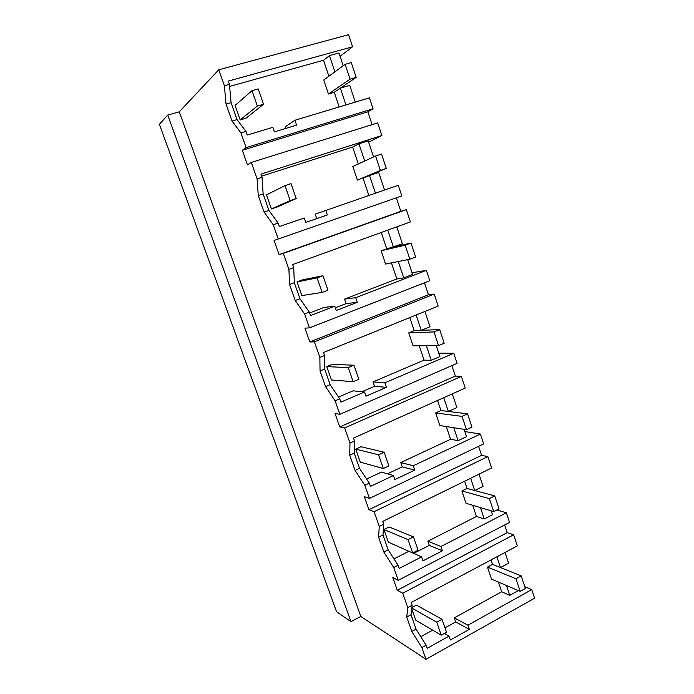 <?xml version="1.0" encoding="UTF-8"?>
<svg xmlns="http://www.w3.org/2000/svg" width="694" height="694" viewBox="0 0 694 694"><rect width="100%" height="100%" fill="white"/><g stroke="black" fill="none" stroke-linecap="round" stroke-linejoin="round"><path stroke-width="1.04" d="M224.37 85.735L229.454 84.321L228.317 81.077L352.569 46.784L348.579 34.7L218.766 69.782L224.37 85.735L226.053 104.1L231.059 102.669L229.454 84.321M226.053 104.1L232.03 121.06L240.957 132.936L246.127 147.622L373.042 108.793L369.434 97.854L294.924 120.253L296.598 125.146L274.408 131.869L272.837 127.34L247.238 135.035L245.98 131.435L237.01 119.594L231.059 102.669M340.077 56.318L352.569 46.784M229.636 86.412L323.543 60.265L329.477 55.598L334.898 71.829M343.209 65.73L338.967 52.97L329.477 55.598M159.394 124.304L167.748 115.065L350.973 621.651L336.573 611.752L159.394 124.304M218.766 69.782L179.269 111.803L167.748 115.065M179.269 111.803L360.819 616.454L425.977 659.3L421.874 647.615L411.811 631.488L406.736 617.061L407.794 607.562L402.754 593.231L397.289 590.264L392.804 577.512L398.217 580.331L393.724 567.527L383.817 551.999L378.603 537.199L379.262 526.399L374.092 511.686L368.913 509.682L364.298 496.592L369.434 498.439L364.81 485.288L355.076 470.402L349.724 455.203L349.967 443.041L344.649 427.929L339.774 426.949L335.037 413.503L339.869 414.318L335.115 400.802L325.555 386.601L320.055 370.986L319.856 357.393L314.399 341.864L309.836 341.96L304.97 328.149L309.481 327.872L304.597 313.983L295.236 300.511L289.58 284.462L288.912 269.359L283.299 253.388L279.075 254.637L276.889 248.435L274.078 240.436L278.242 239.005L273.228 224.726L264.067 212.026L258.263 195.535L257.101 178.844L251.323 162.422L247.454 164.868L242.319 150.277L367.863 111.786L372.114 124.634M246.127 147.622L242.319 150.277M232.03 121.06L237.01 119.594M240.957 132.936L245.98 131.435M285.711 128.451L285.165 126.855L294.924 120.253M345.95 104.915L340.355 88.155L334.274 92.285L339.192 106.945M323.543 60.265L328.895 76.227M340.355 88.155L349.75 85.405L355.302 102.105M360.819 616.454L350.973 621.651M373.042 108.793L367.863 111.786M425.977 659.3L534.606 598.211L531.76 589.596L467.912 625.199L454.284 617.877L501.684 591.765L509.778 595.348L517.811 590.889L517.603 590.264M421.874 647.615L426.142 645.238L427.218 648.3L449.044 636.12L450.38 639.981L469.344 629.363L467.912 625.199M411.811 631.488L416.062 629.163L426.142 645.238M406.736 617.061L411.004 614.763L416.062 629.163M407.794 607.562L412.123 605.246L411.004 614.763M412.123 605.246L411.152 602.496L517.334 545.892L513.664 534.788L507.184 532.636L504.651 524.976M402.754 593.231L513.664 534.788M397.289 590.264L507.184 532.636M398.217 580.331L509.578 522.409L506.412 512.805L440.95 546.508L427.877 541.207L476.448 516.466L484.265 518.965L492.497 514.748L491.196 510.845M393.724 567.527L398.104 565.28L399.206 568.421L421.605 556.883L422.976 560.839L442.416 550.784L440.95 546.508M383.817 551.999L388.172 549.804L398.104 565.28M378.603 537.199L382.984 535.022L388.172 549.804M379.262 526.399L383.704 524.222L382.984 535.022M374.092 511.686L487.856 456.6L491.612 467.99L382.715 521.394L383.704 524.222M487.856 456.6L481.593 455.342L478.608 446.32M368.913 509.682L481.593 455.342M369.434 498.439L483.666 443.908L480.413 434.054L413.286 465.743L400.794 462.586L450.579 439.285L458.101 440.638L466.541 436.673L464.095 429.326M364.81 485.288L369.312 483.171L370.44 486.39L393.429 475.537L394.843 479.597L414.786 470.133L413.286 465.743M355.076 470.402L359.544 468.337L369.312 483.171M349.724 455.203L354.218 453.156L359.544 468.337M349.967 443.041L354.521 440.994L354.218 453.156M344.649 427.929L461.38 376.4L465.24 388.076L353.506 438.088L354.521 440.994M461.38 376.4L455.351 376.079L451.889 365.625M339.774 426.949L455.351 376.079M339.869 414.318L457.077 363.37L453.746 353.263L384.875 382.828L373.016 381.917L424.051 360.143L431.26 360.299L439.918 356.595L436.266 345.621M335.115 400.802L339.739 398.824L340.901 402.138L364.497 391.997L365.946 396.179L386.428 387.339L384.875 382.828M325.555 386.601L330.153 384.676L339.739 398.824M320.055 370.986L324.671 369.087L330.153 384.676M319.856 357.393L324.54 355.493L324.671 369.087M314.399 341.864L434.21 294.1L438.174 306.089L323.499 352.509L324.54 355.493M434.21 294.1L428.441 294.776L424.476 282.814M309.836 341.96L428.441 294.776M309.481 327.872L429.803 280.732L426.376 270.356L355.701 297.674L344.502 299.131L396.847 278.971L403.726 277.86L412.6 274.442L407.682 259.643M304.597 313.983L309.342 312.153L310.539 315.562L334.777 306.184L336.269 310.478L357.289 302.306L355.701 297.674M295.236 300.511L299.947 298.724L309.342 312.153M289.58 284.462L294.325 282.71L299.947 298.724M288.912 269.359L293.727 267.615L294.325 282.71M283.299 253.388L406.328 209.631L410.388 221.933L292.651 264.544L293.727 267.615M406.328 209.631L400.82 211.34L396.335 197.807M279.075 254.637L400.82 211.34M278.242 239.005L401.8 195.908L398.278 185.255L315.223 214.142L316.768 218.601M273.228 224.726L278.103 223.06L279.335 226.556L304.241 218.003L305.768 222.41L327.36 214.94L325.729 210.178M264.067 212.026L268.916 210.403L278.103 223.06M258.263 195.535L263.13 193.938L268.916 210.403M257.101 178.844L262.046 177.256L263.13 193.938M251.323 162.422L377.692 122.89L381.865 135.53L260.935 174.107L262.046 177.256M368.627 142.183L381.865 135.53M505.032 552.45L508.615 563.216L500.504 567.588L492.514 564.396L487.474 567.102L515.972 578.735L520.162 591.357L491.508 579.108L487.474 567.102M531.76 589.596L524.803 586.699M469.344 629.363L455.68 621.937L454.284 617.877M444.975 627.853L455.68 621.937M449.044 636.12L444.412 633.431M432.7 630.152L420.798 636.71M506.412 512.805L496.826 509.969M442.416 550.784L429.317 545.38L427.877 541.207M413.693 553.37L429.317 545.38M421.605 556.883L412.757 552.953M408.879 551.288L393.992 558.878M480.413 434.054L464.841 431.555M414.786 470.133L402.268 466.862L400.794 462.586M387.46 473.82L402.268 466.862M393.429 475.537L381.379 472.076L366.579 479.007M453.746 353.263L438.773 353.168M386.428 387.339L374.526 386.306L373.016 381.917M361.869 391.728L374.526 386.306M364.497 391.997L353.099 390.826L338.533 397.046M426.376 270.356L412.045 272.777M357.289 302.306L346.054 303.634L344.502 299.131M335.332 307.789L346.054 303.634M334.777 306.184L324.063 307.425L309.637 312.985M261.655 176.155L352.63 147.041L358.945 143.814L364.697 161.025M373.537 156.939L368.193 140.865L358.945 143.814M368.826 195.37L363.083 178.237L369.538 175.513L378.69 172.45L384.519 189.983M396.777 226.86L402.416 243.811L381.136 250.768L405.192 245.173L409.85 259.209L385.604 264.05L381.136 250.768M424.91 311.459L429.994 326.744L421.258 330.353L414.171 330.648L408.74 332.886L434.002 331.932L438.539 345.603L413.095 345.829L408.74 332.886M452.306 393.862L456.869 407.578L448.35 411.455L440.942 410.527L435.641 412.921L462.057 416.391L466.472 429.699L439.883 425.543L435.641 412.921M479.007 474.167L483.067 486.373L474.757 490.502L467.045 488.42L461.883 490.97L489.365 498.63L493.668 511.591L466.021 503.28L461.883 490.97M506.49 585.519L509.778 595.348M496.895 556.788L500.504 567.588M498.439 582.075L501.684 591.765M491.014 559.919L492.514 564.396L521.211 575.864L515.972 578.735M472.701 505.284L476.448 516.466M464.633 481.22L467.045 488.42L494.744 495.915L489.365 498.63M480.474 507.626L484.265 518.965M470.662 478.261L474.757 490.502M446.311 426.55L450.579 439.285M437.567 400.464L440.942 410.527L467.574 413.85L462.057 416.391M453.781 427.712L458.101 440.638M443.752 397.697L448.35 411.455M419.237 345.768L424.051 360.143M409.79 317.574L414.171 330.648L439.666 329.581L434.002 331.932M426.385 345.707L431.26 360.299M416.131 315.007L421.258 330.353M391.451 262.887L396.847 278.971M381.266 232.473L386.705 248.712L411.004 243.013L405.192 245.173M398.269 261.525L403.726 277.86M387.773 230.122L393.455 247.125M352.63 147.041L358.304 163.975M369.538 175.513L375.411 193.106M328.444 94.002L323.734 80.01L345.126 64.325L350.054 79.168L328.444 94.002L334.274 92.285L356.169 77.398L351.268 62.59L345.126 64.325M350.054 79.168L356.169 77.398M357.393 180.136L352.812 166.508L375.575 156.003L380.364 170.438L357.393 180.136L386.315 168.442L381.553 154.051L375.575 156.003M380.364 170.438L386.315 168.442M409.85 259.209L415.645 257.014L411.004 243.013M438.539 345.603L444.186 343.218L439.666 329.581M466.472 429.699L471.963 427.131L467.574 413.85M493.668 511.591L499.021 508.849L494.744 495.915M520.162 591.357L525.384 588.46L521.211 575.864M246.049 118.188L240.176 119.915L235.101 105.445L252 90.662L257.353 106.043L263.529 104.256L246.049 118.188M252 90.662L258.211 88.91L263.529 104.256M257.353 106.043L240.176 119.915M277.14 207.038L271.423 208.955L266.479 194.867L285.008 185.628L290.205 200.575L296.208 198.562L277.14 207.038M285.008 185.628L291.046 183.658L296.208 198.562M290.205 200.575L271.423 208.955M322.129 292.417L301.829 295.601L297.023 281.894L317.08 277.904L322.129 292.417L327.967 290.213L322.944 275.718L302.61 279.829L297.023 281.894M317.08 277.904L322.944 275.718M353.159 381.7L331.437 379.965L326.753 366.623L348.249 367.586L353.159 381.7L358.841 379.297L353.957 365.218L332.2 364.376L326.753 366.623M348.249 367.586L353.957 365.218M383.34 468.528L360.273 462.126L355.71 449.131L378.568 454.796L383.34 468.528L388.866 465.943L384.12 452.236L361.019 446.728L355.71 449.131M378.568 454.796L384.12 452.236M412.696 552.988L388.362 542.179L383.912 529.505L408.046 539.628L412.696 552.988L418.074 550.229L413.459 536.896L389.091 526.954L383.912 529.505M408.046 539.628L413.459 536.896M411.794 608.057L436.743 622.18L441.263 635.184L415.741 620.193L411.716 608.725M436.743 622.18L442.009 619.291L416.452 605.142L411.846 607.606M442.009 619.291L446.502 632.269L441.263 635.184"/></g></svg>
